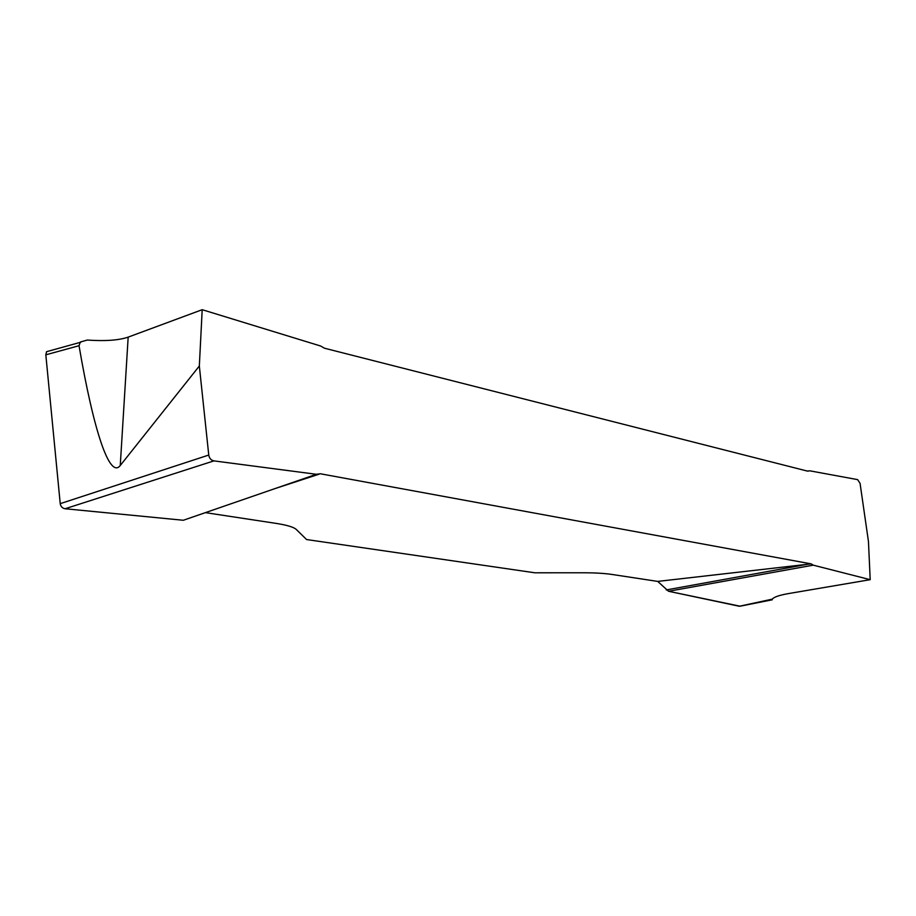 <?xml version="1.0" encoding="UTF-8"?>
<svg xmlns="http://www.w3.org/2000/svg" width="916" height="916" viewBox="0 0 916 916"><rect width="100%" height="100%" fill="white"/><g stroke="black" fill="none" stroke-linecap="round" stroke-linejoin="round"><path stroke-width="1.37" d="M60.227 503.651L208.756 455.057L199.333 366.011L202.196 309.7L320.669 346.03L324.447 348.206L807.706 471.168L809.698 470.801L857.628 479.629L860.067 483.362L868.46 541.505L870.2 579.679L813.248 565.161L811.164 563.878L320.337 473.767L316.398 474.293L213.932 460.885L65.116 508.746C62.357 508.243 60.731 506.548 60.227 503.651L45.823 354.824L46.556 351.698M208.756 455.057C209.329 458.309 211.058 460.256 213.932 460.885M202.196 309.7L128.171 337.122L120.259 465.488L199.333 366.011M120.259 465.488C109.737 479.308 93.672 431.276 79.028 345.71L80.356 342.023L87.26 340.054C105.294 341.29 118.92 340.317 128.171 337.122M870.2 579.679L788.367 593.602C779.344 595.182 773.963 597.037 772.211 599.167L739.315 606.255L668.554 591.278L813.248 565.161M319.203 474.145L275.063 488.572M740.105 606.209L668.554 591.278L657.711 581.408L612.117 574.469C604.571 573.359 595.366 572.798 584.488 572.775L534.864 572.798L306.585 539.547L296.234 529.414C293.715 527.112 286.994 525.097 276.06 523.38L205.413 512.639M657.711 581.408L811.164 563.878M316.398 474.293L183.315 520.265L65.116 508.746M666.253 589.938L807.477 564.29M739.315 606.255L740.597 606.003M79.028 345.71L45.823 354.824M807.214 471.042L808.267 470.904M740.162 606.186L772.257 599.797M46.659 351.664L80.803 342.206"/></g></svg>
